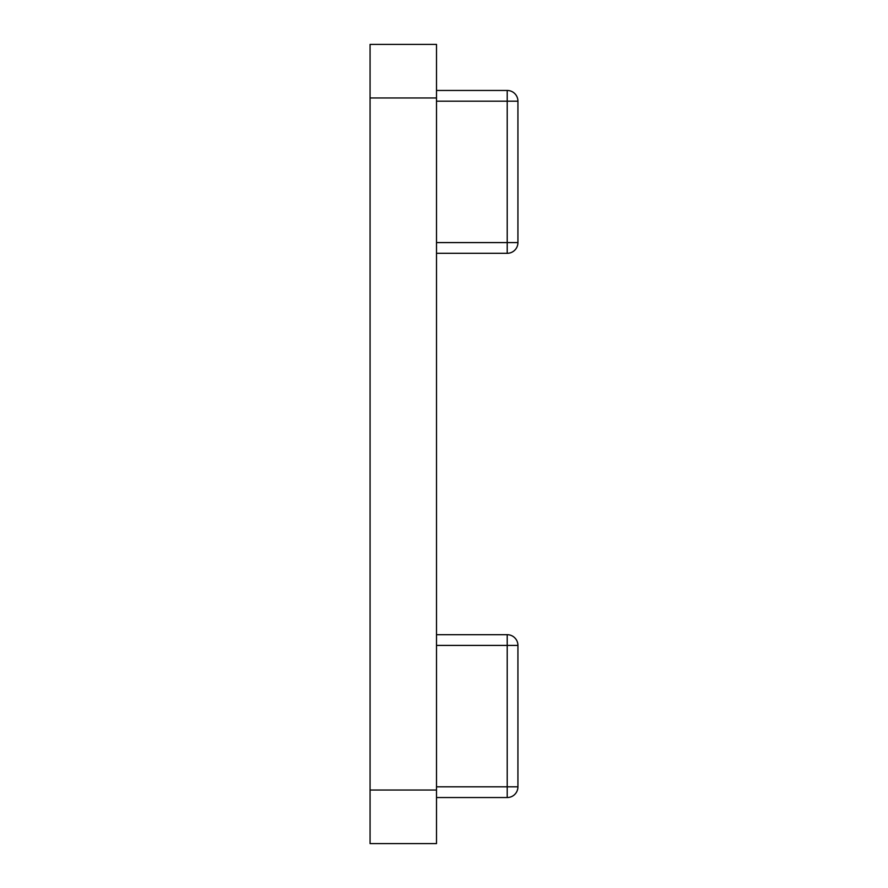 <?xml version="1.0" encoding="UTF-8"?>
<svg xmlns="http://www.w3.org/2000/svg" width="888" height="888" viewBox="0 0 888 888"><rect width="100%" height="100%" fill="white"/><g stroke="black" fill="none" stroke-linecap="round" stroke-linejoin="round"><path stroke-width="1.33" d="M370.074 843.6L370.074 790.031L436.496 790.031L436.496 843.6L370.074 843.6M370.074 97.969L370.074 44.4L436.496 44.4L436.496 97.969L370.074 97.969L370.074 790.031M436.496 97.969L436.496 790.031M436.496 90.465L507.203 90.465A10.712 10.712 0 0 1 517.926 101.177L517.926 242.591A10.712 10.712 0 0 1 507.203 253.302L436.496 253.302M507.203 90.465A10.712 10.712 0 0 1 517.926 101.177A10.712 10.712 0 0 0 507.203 90.465L507.203 101.177L436.496 101.177M436.496 634.698L507.203 634.698A10.712 10.712 0 0 1 517.926 645.41L517.926 786.824A10.712 10.712 0 0 1 507.203 797.535L436.496 797.535M436.496 786.824L517.926 786.824A10.712 10.712 0 0 1 507.203 797.535L507.203 645.41L436.496 645.41M436.496 242.591L507.203 242.591L507.203 101.177L517.926 101.177M507.203 253.302L507.203 242.591L517.926 242.591M517.926 645.41L507.203 645.41L507.203 634.698M517.926 786.824A10.712 10.712 0 0 1 507.203 797.535"/></g></svg>
